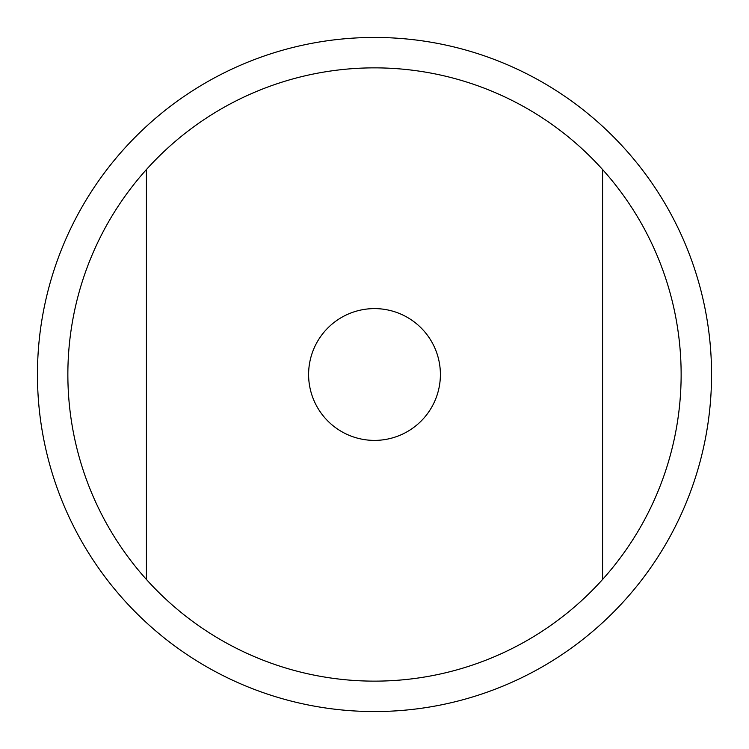 <?xml version="1.0" encoding="UTF-8"?>
<svg xmlns="http://www.w3.org/2000/svg" width="749" height="749" viewBox="0 0 749 749"><rect width="100%" height="100%" fill="white"/><g stroke="black" fill="none" stroke-linecap="round" stroke-linejoin="round"><path stroke-width="0.56" stroke-dasharray="3.75 2.81" d="M374.5 440.393A65.893 65.893 0 0 0 440.393 374.5A65.893 65.893 0 0 0 374.5 308.607A65.893 65.893 0 0 0 308.607 374.5A65.893 65.893 0 0 0 374.5 440.393M374.5 681.141A306.641 306.641 0 0 0 681.141 374.5A306.641 306.641 0 0 0 374.5 67.859A306.641 306.641 0 0 0 67.859 374.5A306.641 306.641 0 0 0 374.5 681.141M146.42 169.546L146.42 579.454M602.58 579.454L602.58 169.546"/><path stroke-width="1.12" d="M374.5 37.45A337.05 337.05 0 0 0 37.45 374.5A337.05 337.05 0 0 0 374.5 711.55A337.05 337.05 0 0 0 711.55 374.5A337.05 337.05 0 0 0 374.5 37.45A337.05 337.05 0 0 0 37.45 374.5A337.05 337.05 0 0 0 374.5 711.55A337.05 337.05 0 0 0 711.55 374.5A337.05 337.05 0 0 0 374.5 37.45M374.5 67.859A306.641 306.641 0 0 0 146.42 579.454A306.641 306.641 0 0 0 602.58 579.454A306.641 306.641 0 0 0 374.5 67.859M374.5 308.607A65.893 65.893 0 0 0 308.607 374.5A65.893 65.893 0 0 0 374.5 440.393A65.893 65.893 0 0 0 440.393 374.5A65.893 65.893 0 0 0 374.5 308.607M602.58 169.546L602.58 579.454M146.42 169.546L146.42 579.454"/></g></svg>
